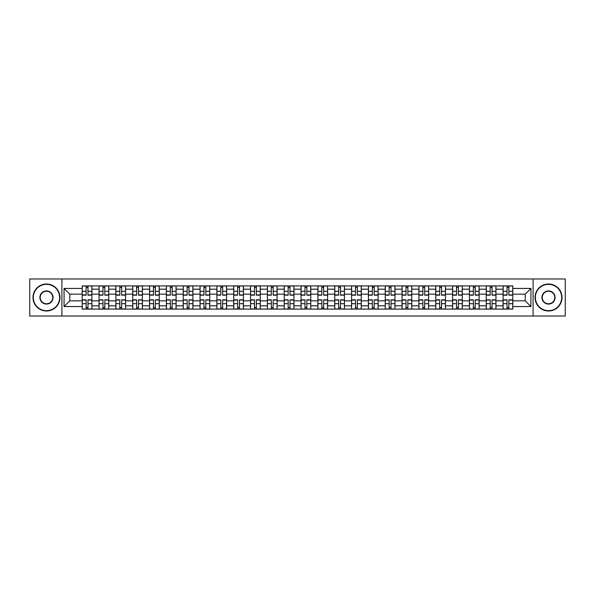 <?xml version="1.0" encoding="UTF-8"?>
<svg xmlns="http://www.w3.org/2000/svg" width="595" height="595" viewBox="0 0 595 595"><rect width="100%" height="100%" fill="white"/><g stroke="black" fill="none" stroke-linecap="round" stroke-linejoin="round"><path stroke-width="0.89" d="M533.09 316.012L565.25 316.012L565.25 278.988L29.75 278.988L29.75 316.012L533.09 316.012L533.09 278.988M99.038 309.103L99.038 289.192L91.913 289.192L91.913 309.103M91.913 289.192L91.913 285.897M99.038 289.192L99.038 285.897M108.751 285.897L108.751 309.103M115.869 309.103L115.869 285.897M125.582 285.897L125.582 309.103M132.707 309.103L132.707 285.897M142.421 285.897L142.421 309.103M149.538 309.103L149.538 285.897M159.252 285.897L159.252 309.103M166.377 309.103L166.377 285.897M176.09 285.897L176.09 309.103M183.215 309.103L183.215 285.897M192.929 285.897L192.929 309.103M200.046 309.103L200.046 285.897M209.76 285.897L209.76 309.103M216.885 309.103L216.885 285.897M226.598 285.897L226.598 309.103M233.716 309.103L233.716 285.897M243.429 285.897L243.429 309.103M250.554 309.103L250.554 285.897M260.268 285.897L260.268 309.103M267.393 309.103L267.393 285.897M277.106 285.897L277.106 309.103M284.224 309.103L284.224 285.897M293.937 285.897L293.937 309.103M301.063 309.103L301.063 285.897M310.776 285.897L310.776 309.103M317.894 309.103L317.894 285.897M327.607 285.897L327.607 309.103M334.732 309.103L334.732 285.897M344.446 285.897L344.446 309.103M351.571 309.103L351.571 285.897M361.284 285.897L361.284 309.103M368.402 309.103L368.402 285.897M378.115 285.897L378.115 309.103M385.24 309.103L385.24 285.897M394.954 285.897L394.954 309.103M402.071 309.103L402.071 285.897M411.785 285.897L411.785 309.103M418.91 309.103L418.91 285.897M428.623 285.897L428.623 309.103M435.748 309.103L435.748 285.897M445.462 285.897L445.462 309.103M452.579 309.103L452.579 285.897M462.293 285.897L462.293 309.103M469.418 309.103L469.418 285.897M479.131 285.897L479.131 309.103M486.249 309.103L486.249 285.897M495.962 285.897L495.962 309.103M503.087 309.103L503.087 285.897M503.087 300.847L495.962 300.847M486.249 300.847L479.131 300.847M469.418 300.847L462.293 300.847M452.579 300.847L445.462 300.847M435.748 300.847L428.623 300.847M418.91 300.847L411.785 300.847M402.071 300.847L394.954 300.847M385.24 300.847L378.115 300.847M368.402 300.847L361.284 300.847M351.571 300.847L344.446 300.847M334.732 300.847L327.607 300.847M317.894 300.847L310.776 300.847M301.063 300.847L293.937 300.847M284.224 300.847L277.106 300.847M267.393 300.847L260.268 300.847M250.554 300.847L243.429 300.847M233.716 300.847L226.598 300.847M216.885 300.847L209.76 300.847M200.046 300.847L192.929 300.847M183.215 300.847L176.09 300.847M166.377 300.847L159.252 300.847M149.538 300.847L142.421 300.847M132.707 300.847L125.582 300.847M115.869 300.847L108.751 300.847M99.038 300.847L91.913 300.847M503.087 294.153L495.962 294.153M486.249 294.153L479.131 294.153M469.418 294.153L462.293 294.153M452.579 294.153L445.462 294.153M435.748 294.153L428.623 294.153M418.91 294.153L411.785 294.153M402.071 294.153L394.954 294.153M385.24 294.153L378.115 294.153M368.402 294.153L361.284 294.153M351.571 294.153L344.446 294.153M334.732 294.153L327.607 294.153M317.894 294.153L310.776 294.153M301.063 294.153L293.937 294.153M284.224 294.153L277.106 294.153M267.393 294.153L260.268 294.153M250.554 294.153L243.429 294.153M233.716 294.153L226.598 294.153M216.885 294.153L209.76 294.153M200.046 294.153L192.929 294.153M183.215 294.153L176.09 294.153M166.377 294.153L159.252 294.153M149.538 294.153L142.421 294.153M132.707 294.153L125.582 294.153M115.869 294.153L108.751 294.153M99.038 294.153L91.913 294.153M69.786 300.847L82.199 300.847L82.199 294.153L69.786 294.153L69.786 300.847L64.067 306.566L64.067 288.434L82.199 288.434L82.199 294.153M512.801 294.153L512.801 300.847L525.214 300.847L525.214 294.153L512.801 294.153L512.801 285.897L82.199 285.897L82.199 288.434M512.801 288.434L530.933 288.434L530.933 306.566L512.801 306.566L512.801 300.847M82.199 300.847L82.199 309.103L512.801 309.103L512.801 306.566M82.199 306.566L64.067 306.566M61.91 316.012L61.91 278.988M87.971 307.481L86.141 307.481M86.141 287.519L87.971 287.519M104.809 307.481L102.972 307.481M102.972 287.519L104.809 287.519M121.648 307.481L119.811 307.481M119.811 287.519L121.648 287.519M138.479 307.481L136.642 307.481M136.642 287.519L138.479 287.519M155.317 307.481L153.48 307.481M153.48 287.519L155.317 287.519M172.148 307.481L170.319 307.481M170.319 287.519L172.148 287.519M188.987 307.481L187.15 307.481M187.15 287.519L188.987 287.519M205.825 307.481L203.988 307.481M203.988 287.519L205.825 287.519M222.656 307.481L220.819 307.481M220.819 287.519L222.656 287.519M239.495 307.481L237.658 307.481M237.658 287.519L239.495 287.519M256.326 307.481L254.496 307.481M254.496 287.519L256.326 287.519M273.164 307.481L271.327 307.481M271.327 287.519L273.164 287.519M290.003 307.481L288.166 307.481M288.166 287.519L290.003 287.519M306.834 307.481L304.997 307.481M304.997 287.519L306.834 287.519M323.673 307.481L321.836 307.481M321.836 287.519L323.673 287.519M340.504 307.481L338.674 307.481M338.674 287.519L340.504 287.519M357.342 307.481L355.505 307.481M355.505 287.519L357.342 287.519M374.181 307.481L372.344 307.481M372.344 287.519L374.181 287.519M391.012 307.481L389.175 307.481M389.175 287.519L391.012 287.519M407.85 307.481L406.013 307.481M406.013 287.519L407.85 287.519M424.681 307.481L422.852 307.481M422.852 287.519L424.681 287.519M441.52 307.481L439.683 307.481M439.683 287.519L441.52 287.519M458.358 307.481L456.521 307.481M456.521 287.519L458.358 287.519M475.189 307.481L473.352 307.481M473.352 287.519L475.189 287.519M492.028 307.481L490.191 307.481M490.191 287.519L492.028 287.519M508.859 307.481L507.029 307.481M507.029 287.519L508.859 287.519M64.067 288.434L69.786 294.153M525.214 300.847L530.933 306.566M525.214 294.153L530.933 288.434M87.971 295.18L87.971 286.009L91.861 286.009L91.861 295.18L87.971 295.18M86.141 287.407L87.971 287.407M86.141 286.009L82.251 286.009L82.251 295.18L86.141 295.18L86.141 286.009L87.971 286.009M86.141 299.821L86.141 308.991L82.251 308.991L82.251 299.821L86.141 299.821M87.971 307.593L86.141 307.593M87.971 308.991L91.861 308.991L91.861 299.821L87.971 299.821L87.971 308.991L86.141 308.991M104.809 295.18L104.809 286.009L108.692 286.009L108.692 295.18L104.809 295.18M102.972 287.407L104.809 287.407M102.972 286.009L99.09 286.009L99.09 295.18L102.972 295.18L102.972 286.009L104.809 286.009M121.648 295.18L121.648 286.009L125.53 286.009L125.53 295.18L121.648 295.18M119.811 287.407L121.648 287.407M119.811 286.009L115.921 286.009L115.921 295.18L119.811 295.18L119.811 286.009L121.648 286.009M102.972 299.821L102.972 308.991L99.09 308.991L99.09 299.821L102.972 299.821M104.809 307.593L102.972 307.593M104.809 308.991L108.692 308.991L108.692 299.821L104.809 299.821L104.809 308.991L102.972 308.991M119.811 299.821L119.811 308.991L115.921 308.991L115.921 299.821L119.811 299.821M121.648 307.593L119.811 307.593M121.648 308.991L125.53 308.991L125.53 299.821L121.648 299.821L121.648 308.991L119.811 308.991M46.477 310.664A13.164 13.164 0 0 0 59.641 297.5A13.164 13.164 0 0 0 46.477 284.336A13.164 13.164 0 0 0 33.313 297.5A13.164 13.164 0 0 0 46.477 310.664M46.477 284.008A13.492 13.492 0 0 1 59.969 297.5A13.492 13.492 0 0 1 46.477 310.992A13.492 13.492 0 0 1 32.985 297.5A13.492 13.492 0 0 1 46.477 284.008M46.477 304.082A6.582 6.582 0 0 1 39.895 297.5A6.582 6.582 0 0 1 46.477 290.918A6.582 6.582 0 0 1 53.059 297.5A6.582 6.582 0 0 1 46.477 304.082M46.477 291.238A6.262 6.262 0 0 0 40.215 297.5A6.262 6.262 0 0 0 46.477 303.762A6.262 6.262 0 0 0 52.739 297.5A6.262 6.262 0 0 0 46.477 291.238M548.523 310.664A13.164 13.164 0 0 0 561.687 297.5A13.164 13.164 0 0 0 548.523 284.336A13.164 13.164 0 0 0 535.359 297.5A13.164 13.164 0 0 0 548.523 310.664M548.523 284.008A13.492 13.492 0 0 1 562.015 297.5A13.492 13.492 0 0 1 548.523 310.992A13.492 13.492 0 0 1 535.031 297.5A13.492 13.492 0 0 1 548.523 284.008M548.523 304.082A6.582 6.582 0 0 1 541.941 297.5A6.582 6.582 0 0 1 548.523 290.918A6.582 6.582 0 0 1 555.105 297.5A6.582 6.582 0 0 1 548.523 304.082M548.523 291.238A6.262 6.262 0 0 0 542.261 297.5A6.262 6.262 0 0 0 548.523 303.762A6.262 6.262 0 0 0 554.785 297.5A6.262 6.262 0 0 0 548.523 291.238M138.479 295.18L138.479 286.009L142.361 286.009L142.361 295.18L138.479 295.18M136.642 287.407L138.479 287.407M136.642 286.009L132.759 286.009L132.759 295.18L136.642 295.18L136.642 286.009L138.479 286.009M155.317 295.18L155.317 286.009L159.2 286.009L159.2 295.18L155.317 295.18M153.48 287.407L155.317 287.407M153.48 286.009L149.598 286.009L149.598 295.18L153.48 295.18L153.48 286.009L155.317 286.009M172.148 295.18L172.148 286.009L176.038 286.009L176.038 295.18L172.148 295.18M170.319 287.407L172.148 287.407M170.319 286.009L166.429 286.009L166.429 295.18L170.319 295.18L170.319 286.009L172.148 286.009M136.642 299.821L136.642 308.991L132.759 308.991L132.759 299.821L136.642 299.821M138.479 307.593L136.642 307.593M138.479 308.991L142.361 308.991L142.361 299.821L138.479 299.821L138.479 308.991L136.642 308.991M153.48 299.821L153.48 308.991L149.598 308.991L149.598 299.821L153.48 299.821M155.317 307.593L153.48 307.593M155.317 308.991L159.2 308.991L159.2 299.821L155.317 299.821L155.317 308.991L153.48 308.991M170.319 299.821L170.319 308.991L166.429 308.991L166.429 299.821L170.319 299.821M172.148 307.593L170.319 307.593M172.148 308.991L176.038 308.991L176.038 299.821L172.148 299.821L172.148 308.991L170.319 308.991M188.987 295.18L188.987 286.009L192.869 286.009L192.869 295.18L188.987 295.18M187.15 287.407L188.987 287.407M187.15 286.009L183.267 286.009L183.267 295.18L187.15 295.18L187.15 286.009L188.987 286.009M187.15 299.821L187.15 308.991L183.267 308.991L183.267 299.821L187.15 299.821M188.987 307.593L187.15 307.593M188.987 308.991L192.869 308.991L192.869 299.821L188.987 299.821L188.987 308.991L187.15 308.991M205.825 295.18L205.825 286.009L209.708 286.009L209.708 295.18L205.825 295.18M203.988 287.407L205.825 287.407M203.988 286.009L200.099 286.009L200.099 295.18L203.988 295.18L203.988 286.009L205.825 286.009M203.988 299.821L203.988 308.991L200.099 308.991L200.099 299.821L203.988 299.821M205.825 307.593L203.988 307.593M205.825 308.991L209.708 308.991L209.708 299.821L205.825 299.821L205.825 308.991L203.988 308.991M222.656 295.18L222.656 286.009L226.539 286.009L226.539 295.18L222.656 295.18M220.819 287.407L222.656 287.407M220.819 286.009L216.937 286.009L216.937 295.18L220.819 295.18L220.819 286.009L222.656 286.009M220.819 299.821L220.819 308.991L216.937 308.991L216.937 299.821L220.819 299.821M222.656 307.593L220.819 307.593M222.656 308.991L226.539 308.991L226.539 299.821L222.656 299.821L222.656 308.991L220.819 308.991M239.495 295.18L239.495 286.009L243.377 286.009L243.377 295.18L239.495 295.18M237.658 287.407L239.495 287.407M237.658 286.009L233.775 286.009L233.775 295.18L237.658 295.18L237.658 286.009L239.495 286.009M237.658 299.821L237.658 308.991L233.775 308.991L233.775 299.821L237.658 299.821M239.495 307.593L237.658 307.593M239.495 308.991L243.377 308.991L243.377 299.821L239.495 299.821L239.495 308.991L237.658 308.991M256.326 295.18L256.326 286.009L260.216 286.009L260.216 295.18L256.326 295.18M254.496 287.407L256.326 287.407M254.496 286.009L250.607 286.009L250.607 295.18L254.496 295.18L254.496 286.009L256.326 286.009M254.496 299.821L254.496 308.991L250.607 308.991L250.607 299.821L254.496 299.821M256.326 307.593L254.496 307.593M256.326 308.991L260.216 308.991L260.216 299.821L256.326 299.821L256.326 308.991L254.496 308.991M273.164 295.18L273.164 286.009L277.047 286.009L277.047 295.18L273.164 295.18M271.327 287.407L273.164 287.407M271.327 286.009L267.445 286.009L267.445 295.18L271.327 295.18L271.327 286.009L273.164 286.009M271.327 299.821L271.327 308.991L267.445 308.991L267.445 299.821L271.327 299.821M273.164 307.593L271.327 307.593M273.164 308.991L277.047 308.991L277.047 299.821L273.164 299.821L273.164 308.991L271.327 308.991M290.003 295.18L290.003 286.009L293.885 286.009L293.885 295.18L290.003 295.18M288.166 287.407L290.003 287.407M288.166 286.009L284.276 286.009L284.276 295.18L288.166 295.18L288.166 286.009L290.003 286.009M288.166 299.821L288.166 308.991L284.276 308.991L284.276 299.821L288.166 299.821M290.003 307.593L288.166 307.593M290.003 308.991L293.885 308.991L293.885 299.821L290.003 299.821L290.003 308.991L288.166 308.991M306.834 295.18L306.834 286.009L310.724 286.009L310.724 295.18L306.834 295.18M304.997 287.407L306.834 287.407M304.997 286.009L301.115 286.009L301.115 295.18L304.997 295.18L304.997 286.009L306.834 286.009M304.997 299.821L304.997 308.991L301.115 308.991L301.115 299.821L304.997 299.821M306.834 307.593L304.997 307.593M306.834 308.991L310.724 308.991L310.724 299.821L306.834 299.821L306.834 308.991L304.997 308.991M323.673 295.18L323.673 286.009L327.555 286.009L327.555 295.18L323.673 295.18M321.836 287.407L323.673 287.407M321.836 286.009L317.953 286.009L317.953 295.18L321.836 295.18L321.836 286.009L323.673 286.009M321.836 299.821L321.836 308.991L317.953 308.991L317.953 299.821L321.836 299.821M323.673 307.593L321.836 307.593M323.673 308.991L327.555 308.991L327.555 299.821L323.673 299.821L323.673 308.991L321.836 308.991M340.504 295.18L340.504 286.009L344.393 286.009L344.393 295.18L340.504 295.18M338.674 287.407L340.504 287.407M338.674 286.009L334.784 286.009L334.784 295.18L338.674 295.18L338.674 286.009L340.504 286.009M338.674 299.821L338.674 308.991L334.784 308.991L334.784 299.821L338.674 299.821M340.504 307.593L338.674 307.593M340.504 308.991L344.393 308.991L344.393 299.821L340.504 299.821L340.504 308.991L338.674 308.991M357.342 295.18L357.342 286.009L361.225 286.009L361.225 295.18L357.342 295.18M355.505 287.407L357.342 287.407M355.505 286.009L351.623 286.009L351.623 295.18L355.505 295.18L355.505 286.009L357.342 286.009M355.505 299.821L355.505 308.991L351.623 308.991L351.623 299.821L355.505 299.821M357.342 307.593L355.505 307.593M357.342 308.991L361.225 308.991L361.225 299.821L357.342 299.821L357.342 308.991L355.505 308.991M374.181 295.18L374.181 286.009L378.063 286.009L378.063 295.18L374.181 295.18M372.344 287.407L374.181 287.407M372.344 286.009L368.461 286.009L368.461 295.18L372.344 295.18L372.344 286.009L374.181 286.009M372.344 299.821L372.344 308.991L368.461 308.991L368.461 299.821L372.344 299.821M374.181 307.593L372.344 307.593M374.181 308.991L378.063 308.991L378.063 299.821L374.181 299.821L374.181 308.991L372.344 308.991M391.012 295.18L391.012 286.009L394.902 286.009L394.902 295.18L391.012 295.18M389.175 287.407L391.012 287.407M389.175 286.009L385.292 286.009L385.292 295.18L389.175 295.18L389.175 286.009L391.012 286.009M389.175 299.821L389.175 308.991L385.292 308.991L385.292 299.821L389.175 299.821M391.012 307.593L389.175 307.593M391.012 308.991L394.902 308.991L394.902 299.821L391.012 299.821L391.012 308.991L389.175 308.991M407.85 295.18L407.85 286.009L411.733 286.009L411.733 295.18L407.85 295.18M406.013 287.407L407.85 287.407M406.013 286.009L402.131 286.009L402.131 295.18L406.013 295.18L406.013 286.009L407.85 286.009M406.013 299.821L406.013 308.991L402.131 308.991L402.131 299.821L406.013 299.821M407.85 307.593L406.013 307.593M407.85 308.991L411.733 308.991L411.733 299.821L407.85 299.821L407.85 308.991L406.013 308.991M424.681 295.18L424.681 286.009L428.571 286.009L428.571 295.18L424.681 295.18M422.852 287.407L424.681 287.407M422.852 286.009L418.962 286.009L418.962 295.18L422.852 295.18L422.852 286.009L424.681 286.009M422.852 299.821L422.852 308.991L418.962 308.991L418.962 299.821L422.852 299.821M424.681 307.593L422.852 307.593M424.681 308.991L428.571 308.991L428.571 299.821L424.681 299.821L424.681 308.991L422.852 308.991M441.52 295.18L441.52 286.009L445.402 286.009L445.402 295.18L441.52 295.18M439.683 287.407L441.52 287.407M439.683 286.009L435.8 286.009L435.8 295.18L439.683 295.18L439.683 286.009L441.52 286.009M439.683 299.821L439.683 308.991L435.8 308.991L435.8 299.821L439.683 299.821M441.52 307.593L439.683 307.593M441.52 308.991L445.402 308.991L445.402 299.821L441.52 299.821L441.52 308.991L439.683 308.991M458.358 295.18L458.358 286.009L462.241 286.009L462.241 295.18L458.358 295.18M456.521 287.407L458.358 287.407M456.521 286.009L452.639 286.009L452.639 295.18L456.521 295.18L456.521 286.009L458.358 286.009M456.521 299.821L456.521 308.991L452.639 308.991L452.639 299.821L456.521 299.821M458.358 307.593L456.521 307.593M458.358 308.991L462.241 308.991L462.241 299.821L458.358 299.821L458.358 308.991L456.521 308.991M475.189 295.18L475.189 286.009L479.079 286.009L479.079 295.18L475.189 295.18M473.352 287.407L475.189 287.407M473.352 286.009L469.47 286.009L469.47 295.18L473.352 295.18L473.352 286.009L475.189 286.009M473.352 299.821L473.352 308.991L469.47 308.991L469.47 299.821L473.352 299.821M475.189 307.593L473.352 307.593M475.189 308.991L479.079 308.991L479.079 299.821L475.189 299.821L475.189 308.991L473.352 308.991M492.028 295.18L492.028 286.009L495.91 286.009L495.91 295.18L492.028 295.18M490.191 287.407L492.028 287.407M490.191 286.009L486.308 286.009L486.308 295.18L490.191 295.18L490.191 286.009L492.028 286.009M490.191 299.821L490.191 308.991L486.308 308.991L486.308 299.821L490.191 299.821M492.028 307.593L490.191 307.593M492.028 308.991L495.91 308.991L495.91 299.821L492.028 299.821L492.028 308.991L490.191 308.991M508.859 295.18L508.859 286.009L512.749 286.009L512.749 295.18L508.859 295.18M507.029 287.407L508.859 287.407M507.029 286.009L503.139 286.009L503.139 295.18L507.029 295.18L507.029 286.009L508.859 286.009M507.029 299.821L507.029 308.991L503.139 308.991L503.139 299.821L507.029 299.821M508.859 307.593L507.029 307.593M508.859 308.991L512.749 308.991L512.749 299.821L508.859 299.821L508.859 308.991L507.029 308.991M486.249 289.192L479.131 289.192M469.418 289.192L462.293 289.192M452.579 289.192L445.462 289.192M435.748 289.192L428.623 289.192M418.91 289.192L411.785 289.192M402.071 289.192L394.954 289.192M385.24 289.192L378.115 289.192M368.402 289.192L361.284 289.192M351.571 289.192L344.446 289.192M334.732 289.192L327.607 289.192M317.894 289.192L310.776 289.192M301.063 289.192L293.937 289.192M284.224 289.192L277.106 289.192M267.393 289.192L260.268 289.192M250.554 289.192L243.429 289.192M233.716 289.192L226.598 289.192M216.885 289.192L209.76 289.192M200.046 289.192L192.929 289.192M183.215 289.192L176.09 289.192M166.377 289.192L159.252 289.192M149.538 289.192L142.421 289.192M132.707 289.192L125.582 289.192M115.869 289.192L108.751 289.192M503.087 289.192L495.962 289.192M486.249 305.808L479.131 305.808M469.418 305.808L462.293 305.808M452.579 305.808L445.462 305.808M435.748 305.808L428.623 305.808M418.91 305.808L411.785 305.808M402.071 305.808L394.954 305.808M385.24 305.808L378.115 305.808M368.402 305.808L361.284 305.808M351.571 305.808L344.446 305.808M334.732 305.808L327.607 305.808M317.894 305.808L310.776 305.808M301.063 305.808L293.937 305.808M284.224 305.808L277.106 305.808M267.393 305.808L260.268 305.808M250.554 305.808L243.429 305.808M233.716 305.808L226.598 305.808M216.885 305.808L209.76 305.808M200.046 305.808L192.929 305.808M183.215 305.808L176.09 305.808M166.377 305.808L159.252 305.808M149.538 305.808L142.421 305.808M132.707 305.808L125.582 305.808M115.869 305.808L108.751 305.808M99.038 305.808L91.913 305.808M503.087 305.808L495.962 305.808M87.971 294.949L91.861 294.949M87.971 291.305L91.861 291.305M82.251 294.949L86.141 294.949M82.251 291.305L86.141 291.305M86.141 300.051L82.251 300.051M86.141 303.695L82.251 303.695M91.861 300.051L87.971 300.051M91.861 303.695L87.971 303.695M104.809 294.949L108.692 294.949M104.809 291.305L108.692 291.305M99.09 294.949L102.972 294.949M99.09 291.305L102.972 291.305M121.648 294.949L125.53 294.949M121.648 291.305L125.53 291.305M115.921 294.949L119.811 294.949M115.921 291.305L119.811 291.305M102.972 300.051L99.09 300.051M102.972 303.695L99.09 303.695M108.692 300.051L104.809 300.051M108.692 303.695L104.809 303.695M119.811 300.051L115.921 300.051M119.811 303.695L115.921 303.695M125.53 300.051L121.648 300.051M125.53 303.695L121.648 303.695M138.479 294.949L142.361 294.949M138.479 291.305L142.361 291.305M132.759 294.949L136.642 294.949M132.759 291.305L136.642 291.305M155.317 294.949L159.2 294.949M155.317 291.305L159.2 291.305M149.598 294.949L153.48 294.949M149.598 291.305L153.48 291.305M172.148 294.949L176.038 294.949M172.148 291.305L176.038 291.305M166.429 294.949L170.319 294.949M166.429 291.305L170.319 291.305M136.642 300.051L132.759 300.051M136.642 303.695L132.759 303.695M142.361 300.051L138.479 300.051M142.361 303.695L138.479 303.695M153.48 300.051L149.598 300.051M153.48 303.695L149.598 303.695M159.2 300.051L155.317 300.051M159.2 303.695L155.317 303.695M170.319 300.051L166.429 300.051M170.319 303.695L166.429 303.695M176.038 300.051L172.148 300.051M176.038 303.695L172.148 303.695M188.987 294.949L192.869 294.949M188.987 291.305L192.869 291.305M183.267 294.949L187.15 294.949M183.267 291.305L187.15 291.305M187.15 300.051L183.267 300.051M187.15 303.695L183.267 303.695M192.869 300.051L188.987 300.051M192.869 303.695L188.987 303.695M205.825 294.949L209.708 294.949M205.825 291.305L209.708 291.305M200.099 294.949L203.988 294.949M200.099 291.305L203.988 291.305M203.988 300.051L200.099 300.051M203.988 303.695L200.099 303.695M209.708 300.051L205.825 300.051M209.708 303.695L205.825 303.695M222.656 294.949L226.539 294.949M222.656 291.305L226.539 291.305M216.937 294.949L220.819 294.949M216.937 291.305L220.819 291.305M220.819 300.051L216.937 300.051M220.819 303.695L216.937 303.695M226.539 300.051L222.656 300.051M226.539 303.695L222.656 303.695M239.495 294.949L243.377 294.949M239.495 291.305L243.377 291.305M233.775 294.949L237.658 294.949M233.775 291.305L237.658 291.305M237.658 300.051L233.775 300.051M237.658 303.695L233.775 303.695M243.377 300.051L239.495 300.051M243.377 303.695L239.495 303.695M256.326 294.949L260.216 294.949M256.326 291.305L260.216 291.305M250.607 294.949L254.496 294.949M250.607 291.305L254.496 291.305M254.496 300.051L250.607 300.051M254.496 303.695L250.607 303.695M260.216 300.051L256.326 300.051M260.216 303.695L256.326 303.695M273.164 294.949L277.047 294.949M273.164 291.305L277.047 291.305M267.445 294.949L271.327 294.949M267.445 291.305L271.327 291.305M271.327 300.051L267.445 300.051M271.327 303.695L267.445 303.695M277.047 300.051L273.164 300.051M277.047 303.695L273.164 303.695M290.003 294.949L293.885 294.949M290.003 291.305L293.885 291.305M284.276 294.949L288.166 294.949M284.276 291.305L288.166 291.305M288.166 300.051L284.276 300.051M288.166 303.695L284.276 303.695M293.885 300.051L290.003 300.051M293.885 303.695L290.003 303.695M306.834 294.949L310.724 294.949M306.834 291.305L310.724 291.305M301.115 294.949L304.997 294.949M301.115 291.305L304.997 291.305M304.997 300.051L301.115 300.051M304.997 303.695L301.115 303.695M310.724 300.051L306.834 300.051M310.724 303.695L306.834 303.695M323.673 294.949L327.555 294.949M323.673 291.305L327.555 291.305M317.953 294.949L321.836 294.949M317.953 291.305L321.836 291.305M321.836 300.051L317.953 300.051M321.836 303.695L317.953 303.695M327.555 300.051L323.673 300.051M327.555 303.695L323.673 303.695M340.504 294.949L344.393 294.949M340.504 291.305L344.393 291.305M334.784 294.949L338.674 294.949M334.784 291.305L338.674 291.305M338.674 300.051L334.784 300.051M338.674 303.695L334.784 303.695M344.393 300.051L340.504 300.051M344.393 303.695L340.504 303.695M357.342 294.949L361.225 294.949M357.342 291.305L361.225 291.305M351.623 294.949L355.505 294.949M351.623 291.305L355.505 291.305M355.505 300.051L351.623 300.051M355.505 303.695L351.623 303.695M361.225 300.051L357.342 300.051M361.225 303.695L357.342 303.695M374.181 294.949L378.063 294.949M374.181 291.305L378.063 291.305M368.461 294.949L372.344 294.949M368.461 291.305L372.344 291.305M372.344 300.051L368.461 300.051M372.344 303.695L368.461 303.695M378.063 300.051L374.181 300.051M378.063 303.695L374.181 303.695M391.012 294.949L394.902 294.949M391.012 291.305L394.902 291.305M385.292 294.949L389.175 294.949M385.292 291.305L389.175 291.305M389.175 300.051L385.292 300.051M389.175 303.695L385.292 303.695M394.902 300.051L391.012 300.051M394.902 303.695L391.012 303.695M407.85 294.949L411.733 294.949M407.85 291.305L411.733 291.305M402.131 294.949L406.013 294.949M402.131 291.305L406.013 291.305M406.013 300.051L402.131 300.051M406.013 303.695L402.131 303.695M411.733 300.051L407.85 300.051M411.733 303.695L407.85 303.695M424.681 294.949L428.571 294.949M424.681 291.305L428.571 291.305M418.962 294.949L422.852 294.949M418.962 291.305L422.852 291.305M422.852 300.051L418.962 300.051M422.852 303.695L418.962 303.695M428.571 300.051L424.681 300.051M428.571 303.695L424.681 303.695M441.52 294.949L445.402 294.949M441.52 291.305L445.402 291.305M435.8 294.949L439.683 294.949M435.8 291.305L439.683 291.305M439.683 300.051L435.8 300.051M439.683 303.695L435.8 303.695M445.402 300.051L441.52 300.051M445.402 303.695L441.52 303.695M458.358 294.949L462.241 294.949M458.358 291.305L462.241 291.305M452.639 294.949L456.521 294.949M452.639 291.305L456.521 291.305M456.521 300.051L452.639 300.051M456.521 303.695L452.639 303.695M462.241 300.051L458.358 300.051M462.241 303.695L458.358 303.695M475.189 294.949L479.079 294.949M475.189 291.305L479.079 291.305M469.47 294.949L473.352 294.949M469.47 291.305L473.352 291.305M473.352 300.051L469.47 300.051M473.352 303.695L469.47 303.695M479.079 300.051L475.189 300.051M479.079 303.695L475.189 303.695M492.028 294.949L495.91 294.949M492.028 291.305L495.91 291.305M486.308 294.949L490.191 294.949M486.308 291.305L490.191 291.305M490.191 300.051L486.308 300.051M490.191 303.695L486.308 303.695M495.91 300.051L492.028 300.051M495.91 303.695L492.028 303.695M508.859 294.949L512.749 294.949M508.859 291.305L512.749 291.305M503.139 294.949L507.029 294.949M503.139 291.305L507.029 291.305M507.029 300.051L503.139 300.051M507.029 303.695L503.139 303.695M512.749 300.051L508.859 300.051M512.749 303.695L508.859 303.695"/></g></svg>
